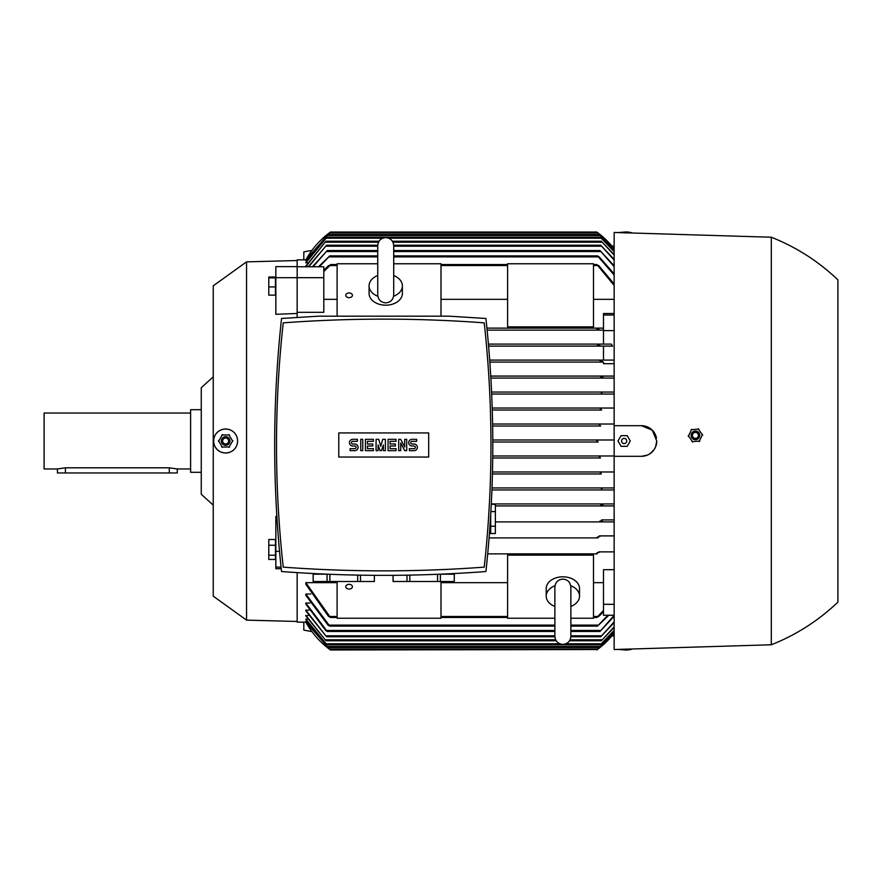 <?xml version="1.0" encoding="UTF-8"?>
<svg xmlns="http://www.w3.org/2000/svg" width="882" height="882" viewBox="0 0 882 882"><rect width="100%" height="100%" fill="white"/><g stroke="black" fill="none" stroke-linecap="round" stroke-linejoin="round"><path stroke-width="1.32" d="M393.714 294.092L393.714 294.897C393.24 299.748 390.583 302.416 385.732 302.89C380.87 302.416 378.213 299.748 377.739 294.897L377.739 294.103M377.849 296.264A16.648 11.775 180 0 1 369.084 285.889A16.648 11.775 180 0 1 377.739 275.559M393.714 276.65L393.714 245.615C393.24 240.764 390.583 238.096 385.732 237.622C380.87 238.096 378.213 240.764 377.739 245.615L377.739 294.897M393.714 275.559A16.648 11.775 180 0 1 402.379 285.889A16.648 11.775 180 0 1 393.604 296.264M402.379 285.889L402.379 293.419A16.648 11.775 180 0 1 385.732 305.194A16.648 11.775 180 0 1 369.084 293.419L369.084 285.889M377.739 263.762L337.111 263.762L337.111 316.186M441 316.186L441 263.762L393.714 263.762M345.766 295.305A3.33 2.359 180 0 1 349.096 292.956A3.33 2.359 180 0 1 352.425 295.305A3.33 2.359 180 0 1 349.096 297.664A3.33 2.359 180 0 1 345.766 295.305M601.491 376.074L490.767 376.074L614.148 376.074L601.491 376.074L600.73 377.066M614.148 363.693L603.486 363.693L603.486 362.083L489.863 362.083L603.486 362.083M600.355 361.543L600.664 360.088L489.708 360.088L614.148 360.088M603.486 360.088L603.486 346.108L488.606 346.108L612.593 346.108L611.292 344.101L598.007 344.101M598.04 344.101L488.43 344.101L598.04 344.101L597.533 345.193M603.486 330.122L487.129 330.122L603.486 330.122M486.93 328.126L603.486 328.126L486.93 328.126M603.486 344.101L603.486 313.507L614.148 313.507M614.148 299.34L593.498 299.34M507.591 299.34L441 299.34M337.111 299.34L323.793 299.34M297.157 277.687L323.793 277.687L323.793 312.327L297.157 312.327M297.157 317.377L297.157 277.709L275.846 277.709L275.846 314.301L297.157 313.463M603.486 315.017L614.148 315.017M603.486 330.618L614.148 330.618M603.486 346.108L612.593 346.108M599.925 345.568L597.323 344.642M599.297 329.659L596.827 329.074L597.279 328.126M602.318 361.477L599.903 360.694M490.888 378.069L614.148 378.069L490.888 378.069M603.023 377.386L600.664 376.757M423.691 570.268L428.476 570.125M413.878 570.522L402.435 570.731L413.878 570.522M428.63 570.114L444.693 569.485M437.571 574.303L437.571 581.514L409.799 581.514L409.799 575.119M440.482 574.193L454.274 574.193L454.274 581.514L437.571 581.514M440.383 581.514L440.383 574.193M454.318 573.543L454.274 581.514M409.799 581.514L393.052 581.514L393.052 575.34M393.096 581.514L393.096 575.34M406.988 575.174L406.988 581.514M281.545 571.525C349.669 576.63 417.792 576.63 485.916 571.525C495.067 487.173 495.067 402.82 485.916 318.468L449.059 316.186L318.402 316.186L281.545 318.468C272.384 402.82 272.384 487.173 281.545 571.525M484.229 322.856A1358.115 1358.115 0 0 0 283.232 322.856A1113.448 1113.448 0 0 0 283.232 567.137A1358.115 1358.115 0 0 0 484.229 567.137A1113.448 1113.448 0 0 0 484.229 322.856M428.685 457.052L338.776 457.052L338.776 432.941L428.685 432.941L428.685 457.052M414.033 450.658A3.33 3.33 0 0 0 417.362 447.328A3.33 3.33 0 0 0 414.033 443.999L412.026 443.999A1.334 1.334 0 0 1 410.703 442.665A1.334 1.334 0 0 1 412.026 441.331L416.69 441.331L416.69 439.335L412.026 439.335A3.33 3.33 0 0 0 408.697 442.665A3.33 3.33 0 0 0 412.026 445.994L414.033 445.994A1.334 1.334 0 0 1 415.356 447.328A1.334 1.334 0 0 1 414.033 448.662L409.369 448.662L409.369 450.658L414.033 450.658M396.051 448.662L396.051 450.658L388.058 450.658L388.058 439.335L396.051 439.335L396.051 441.331L390.053 441.331L390.053 443.999L395.379 443.999L395.379 445.994L390.053 445.994L390.053 448.662L396.051 448.662M373.406 448.662L373.406 450.658L365.413 450.658L365.413 439.335L373.406 439.335L373.406 441.331L367.419 441.331L367.419 443.999L372.744 443.999L372.744 445.994L367.419 445.994L367.419 448.662L373.406 448.662M354.762 450.658A3.33 3.33 0 0 0 358.092 447.328A3.33 3.33 0 0 0 354.762 443.999L352.767 443.999A1.334 1.334 0 0 1 351.433 442.665A1.334 1.334 0 0 1 352.767 441.331L357.419 441.331L357.419 439.335L352.767 439.335A3.33 3.33 0 0 0 349.437 442.665A3.33 3.33 0 0 0 352.767 445.994L354.762 445.994A1.334 1.334 0 0 1 356.096 447.328A1.334 1.334 0 0 1 354.762 448.662L350.099 448.662L350.099 450.658L354.762 450.658M362.756 439.335L362.756 450.658L360.749 450.658L360.749 439.335L362.756 439.335M378.069 444.991L378.069 450.658L376.074 450.658L376.074 439.335L378.731 439.335L380.737 446.325L382.733 439.335L385.39 439.335L385.39 450.658L383.394 450.658L383.394 444.991L381.399 450.658L380.065 450.658L378.069 444.991M400.715 442.996L400.715 450.658L398.708 450.658L398.708 439.335L400.715 439.335L404.706 446.998L404.706 439.335L406.701 439.335L406.701 450.658L404.706 450.658L400.715 442.996M322.768 569.485L338.82 570.114M338.986 570.125L353.351 570.522M353.583 570.522L365.027 570.731M357.662 575.119L357.662 581.514L329.879 581.514L329.879 574.303M374.365 575.34L374.365 581.514L357.662 581.514M360.473 581.514L360.473 575.174M374.409 575.34L374.365 581.514M329.879 581.514L313.143 581.514L313.187 574.193L326.979 574.193M327.068 574.193L327.068 581.514M488.308 521.659L489.367 504.261L488.308 521.659M489.444 533.566L490.701 533.566L490.701 515.033M491.307 504.306L495.364 504.306L495.364 533.522L490.701 533.522M495.364 511.615L490.91 511.615M490.701 526.223L495.364 526.223M600.664 505.243L603.023 504.614M491.318 503.931L614.148 503.931L491.318 503.931M614.148 489.951L491.947 489.951L602.208 489.951L601.337 488.948L602.748 487.944L614.148 487.944L492.024 487.944L602.748 487.944M601.348 473.965L492.454 473.965L601.348 473.965L600.344 472.961L601.722 471.969L614.148 471.969L492.498 471.969L601.722 471.969M600.499 457.978L492.74 457.978L600.499 457.978L599.352 456.986L600.686 455.983L614.148 455.983L492.762 455.983L600.631 455.983M598.172 442.003L492.806 442.003L598.172 442.003L596.827 441L598.172 439.997L614.148 439.997L492.806 439.997L598.172 439.997M600.686 426.017L492.663 426.017L600.686 426.017L599.352 425.014L600.499 424.022L614.148 424.022L492.63 424.022L600.499 424.022M601.722 410.031L492.288 410.031L601.722 410.031L600.344 409.039L601.348 408.035L614.148 408.035L492.233 408.035L601.348 408.035M491.704 394.056L614.148 394.056L491.704 394.056L602.748 394.056L601.337 393.052L602.208 392.049L614.148 392.049L491.605 392.049L602.208 392.049M495.364 505.926L601.491 505.926L600.73 504.934L601.491 505.926L495.364 505.926M614.148 505.926L601.491 505.926M323.793 277.687L323.793 266.761L297.157 266.761M312.437 266.761L327.277 250.543L313.077 266.761M614.148 266.662L600.003 250.543L614.148 265.747M327.277 250.543L377.739 250.543M393.714 250.543L600.003 250.543M318.468 266.761L329.802 255.868L319.383 266.761M614.148 275.008L597.478 255.868L599.242 256.871L614.148 273.861M329.802 255.868L377.739 255.868M393.714 255.868L597.478 255.868M323.793 270.245L328.589 265.526M598.702 265.526L614.148 284.004M593.498 264.523L596.86 264.523L599.297 266.364M327.994 266.364L330.452 265.063L323.793 271.557M330.452 264.523L337.111 264.523M441 264.523L507.591 264.523M614.148 285.437L596.86 264.523M275.846 277.709L275.846 266.629L297.157 266.629L297.157 259.859L306.164 259.87M308.358 266.607L305.811 266.055L325.954 241.216L305.811 266.607M307.598 262.891L305.811 262.527L326.935 237.225L305.811 262.891M306.87 260.664L305.811 260.488L327.928 234.557L305.811 260.664M598.172 233.024L596.827 232.032A86.568 86.568 0 0 1 614.148 248.801L598.172 233.024L329.118 233.024L330.452 232.032A86.568 86.568 0 0 0 305.811 259.859L330.452 232.032L596.827 232.032L597.687 232.661M611.755 245.869L614.148 246.299M303.816 259.859L303.816 251.877L311.93 250.4M614.148 249.551L599.352 234.557L614.148 249.386M327.928 234.557L599.352 234.557M614.148 251.646L600.344 237.225L614.148 251.315M326.935 237.225L600.344 237.225M614.148 255.141L601.337 241.216L614.148 254.622M325.954 241.216L379.051 241.216M392.402 241.216L601.337 241.216M308.259 266.761L326.56 245.218L308.7 266.761M614.148 260.102L600.73 245.218L614.148 259.396M326.56 245.218L377.75 245.218M393.703 245.218L600.73 245.218M598.117 439.997L597.037 440.471M311.93 631.6L303.816 630.123L303.816 622.141M614.148 635.702L611.755 636.131M600.003 520.92L600.664 521.912L495.364 521.912L600.664 521.912L600.003 520.909M601.337 488.948L602.208 489.951M600.444 456.005L599.793 456.281M297.157 572.616L297.157 622.141L306.164 622.13M305.811 621.336L327.928 647.443L305.811 621.512L306.87 621.336M305.811 619.109L326.935 644.775L305.811 619.473L307.598 619.109M305.811 615.393L325.954 640.784L305.811 615.945L308.358 615.393M305.811 610.101L326.56 636.782L305.811 610.851L305.811 610.101L309.13 610.101M305.811 603.056L327.277 631.457L325.69 630.465L305.811 604.038L305.811 603.056L309.935 603.056M305.811 594.038L329.802 626.132L328.038 625.129L305.811 595.284L305.811 594.038L310.751 594.038M328.589 616.474L305.811 584.237L305.811 582.66L337.111 582.66M441 582.66L507.591 582.66M593.498 582.66L603.486 582.66M614.148 615.239L603.486 615.239L603.486 569.673L614.148 569.673M597.279 553.874L487.713 553.874L597.279 553.874L596.86 552.882L599.297 552.341M597.423 649.538L330.452 649.968L305.811 622.13A86.568 86.568 0 0 0 330.452 649.968L330.232 649.813M329.118 648.976L598.172 648.976L614.148 633.199A86.568 86.568 0 0 1 596.827 649.968L598.106 649.02M305.811 582.66L330.419 617.477L337.111 617.477M593.498 617.477L596.86 617.477L603.486 610.443M441 617.477L507.591 617.477M596.86 617.477L599.297 615.636M330.452 617.477L327.994 615.636M603.486 611.755L598.702 616.474M570.863 626.132L597.478 626.132L607.896 615.239M329.802 626.132L554.877 626.132M608.823 615.239L597.478 626.132M614.148 616.253L600.003 631.457L614.148 615.338M327.277 631.457L554.877 631.457M570.863 631.457L600.003 631.457M614.148 622.604L600.73 636.782L614.148 621.898M326.56 636.782L554.888 636.782M570.852 636.782L600.73 636.782M614.148 627.378L601.337 640.784L614.148 626.859M325.954 640.784L556.189 640.784M569.54 640.784L601.337 640.784M614.148 630.685L600.344 644.775L614.148 630.354M326.935 644.775L600.344 644.775M614.148 632.615L599.352 647.443L614.148 632.449M327.928 647.443L599.352 647.443M337.111 581.514L337.111 618.238L441 618.238L441 581.514M352.425 586.695A3.33 2.359 0 0 1 349.096 589.044A3.33 2.359 0 0 1 345.766 586.695A3.33 2.359 0 0 1 349.096 584.336A3.33 2.359 0 0 1 352.425 586.695M570.863 618.238L593.498 618.238L593.498 555.142L507.591 555.142L507.591 618.238L554.877 618.238M554.877 606.441A16.648 11.775 0 0 1 546.223 596.111L546.223 588.581A16.648 11.775 0 0 1 562.87 576.806A16.648 11.775 0 0 1 579.518 588.581L579.518 596.111A16.648 11.775 0 0 1 570.863 606.441M570.742 585.736A16.648 11.775 0 0 1 579.518 596.111M570.863 587.103L570.863 636.385C570.389 641.236 567.721 643.904 562.87 644.378C558.008 643.904 555.351 641.236 554.877 636.385L554.877 587.103C555.351 582.252 558.008 579.584 562.87 579.11C567.633 579.496 570.29 582.164 570.863 587.103L570.863 587.897M554.877 587.908L554.877 587.103M546.223 596.111A16.648 11.775 0 0 1 554.999 585.736M598.702 551.878L614.148 551.878M603.486 604.313L614.148 604.313M598.04 537.899L489.102 537.899L598.04 537.899L597.478 536.895M597.323 537.358L599.925 536.432M599.242 535.892L614.148 535.892M614.148 521.912L600.653 521.912M599.903 521.306L602.318 520.523M601.59 519.917L614.148 519.917M614.148 456.314L614.148 425.686L641.446 425.686L652.283 430.173L656.759 441L655.602 446.854L654.168 449.533L650.012 453.701L647.333 455.145L641.49 456.314L614.148 456.314L614.148 649.538L771.309 644.775L771.309 237.225C796.259 247.125 818.452 261.337 837.9 279.848L837.9 602.152C818.452 620.663 796.259 634.875 771.309 644.775M771.309 237.225L614.148 232.462L614.148 425.686M692.017 441L692.458 441.639M656.759 441A15.314 15.314 0 0 1 641.446 456.314M692.017 441.673L699.801 441.055M699.161 441.496L702.524 434.451M688.28 435.565L692.701 442.003M691.708 429.28L688.346 436.325M698.853 429.104L691.069 429.721M702.59 435.212L698.169 428.773M691.124 435.73A4.333 4.333 0 0 0 695.777 439.699A4.333 4.333 0 0 0 699.746 435.047A4.333 4.333 0 0 0 695.093 431.077A4.333 4.333 0 0 0 691.124 435.73M691.201 435.719A4.245 4.245 0 0 0 695.766 439.622A4.245 4.245 0 0 0 699.669 435.058A4.245 4.245 0 0 0 695.104 431.155A4.245 4.245 0 0 0 691.201 435.719M692.447 435.62A2.999 2.999 0 0 0 695.666 438.376A2.999 2.999 0 0 0 698.423 435.157A2.999 2.999 0 0 0 695.203 432.401A2.999 2.999 0 0 0 692.447 435.62M641.446 425.686A15.314 15.314 0 0 1 656.484 438.056L653.683 431.783M643.595 425.841L641.49 425.686M621.06 232.694L627.212 232.903M622.031 232.561L617.003 232.561M617.984 232.583L626.716 231.9L630.288 232.396L630.288 233.002M631.258 232.561L626.231 232.561M621.06 446.325L617.984 441L621.06 435.675L627.212 435.675L630.288 441L627.212 446.325L621.06 446.325M621.545 441A2.591 2.591 0 0 0 624.136 443.591A2.591 2.591 0 0 0 626.716 441A2.591 2.591 0 0 0 624.136 438.409A2.591 2.591 0 0 0 621.545 441M617.984 649.417L626.716 650.1L630.288 649.604L630.288 648.998M626.231 649.439L631.258 649.439M621.06 649.306L627.212 649.097M617.003 649.439L622.031 649.439M593.498 326.858L593.498 263.762L507.591 263.762L507.591 326.858L593.498 326.858M279.506 551.305L275.846 551.305L275.846 568.725L281.237 568.714M281.071 567.126L275.846 567.126M297.157 621.468L246.541 620.134L246.541 261.866L297.157 260.532M275.846 551.305L275.846 516.378L276.838 516.411M213.653 441C214.238 425.179 236.938 425.08 237.622 441A11.984 11.984 0 0 1 225.638 452.984A11.984 11.984 0 0 1 213.653 441A11.984 11.984 0 0 1 225.638 429.016A11.984 11.984 0 0 1 237.622 441C236.938 456.909 214.238 456.821 213.653 441M246.541 261.866L213.246 285.834L213.246 596.166L246.541 620.134M229.541 435.002L221.735 435.002M222.396 434.628L218.493 441.386M232.782 441.386L228.879 434.628M228.879 447.372L232.782 440.614M221.735 446.998L229.541 446.998M218.493 440.614L222.396 447.372M229.959 441A4.333 4.333 0 0 0 225.638 436.667A4.333 4.333 0 0 0 221.305 441A4.333 4.333 0 0 0 225.638 445.333A4.333 4.333 0 0 0 229.959 441M229.882 441A4.245 4.245 0 0 0 225.638 436.755A4.245 4.245 0 0 0 221.382 441A4.245 4.245 0 0 0 225.638 445.245A4.245 4.245 0 0 0 229.882 441M228.636 441A2.999 2.999 0 0 0 225.638 438.001A2.999 2.999 0 0 0 222.639 441A2.999 2.999 0 0 0 225.638 443.999A2.999 2.999 0 0 0 228.636 441M213.246 376.846L201.261 387.727L201.261 494.273L213.246 505.154M201.261 409.7L190.611 409.7L190.611 472.3L201.261 472.3M190.611 413.03L44.1 413.03L44.1 468.97L57.418 468.97L65.411 467.802L169.3 467.802L177.293 468.97L190.611 468.97M57.418 468.97L57.418 472.961L177.293 472.961L177.293 468.97M275.449 545.252L275.449 539.519L268.79 539.519L268.79 559.442L275.449 559.442L275.449 545.252L268.79 545.252M275.449 555.208L268.79 555.208M275.449 277.885L275.449 277.014L268.79 277.014L268.79 295.139L275.449 295.139L275.449 277.885L268.79 277.885M275.449 286.948L268.79 286.948M297.157 266.629L297.157 277.709M326.627 251.535L377.739 251.535M393.714 251.535L600.664 251.535M329.24 256.871L377.739 256.871M393.714 256.871L598.04 256.871M330.011 265.526L337.111 265.526M441 265.526L507.591 265.526M593.498 265.526L597.279 265.526M326.781 235.56L600.499 235.56M325.932 238.217L382.7 238.217M388.764 238.217L601.348 238.217M325.083 242.219L378.499 242.219M392.964 242.219L602.208 242.219M325.789 246.21L377.739 246.21M393.714 246.21L601.491 246.21M330.011 616.474L337.111 616.474L330.011 616.474M441 616.474L507.591 616.474L441 616.474M593.498 616.474L597.279 616.474L593.498 616.474M329.24 625.129L554.877 625.129L329.24 625.129M570.863 625.129L598.04 625.129L570.863 625.129M326.627 630.465L554.877 630.465M570.863 630.465L600.664 630.465M325.789 635.79L554.877 635.79M570.863 635.79L601.491 635.79M325.083 639.781L555.638 639.781M570.103 639.781L602.208 639.781M325.932 643.783L559.838 643.783M565.902 643.783L601.348 643.783M326.781 646.44L600.499 646.44M169.3 472.961L169.3 467.802M65.411 472.961L65.411 467.802M393.714 294.897L393.714 245.615M313.143 573.543L313.143 581.514"/></g></svg>

